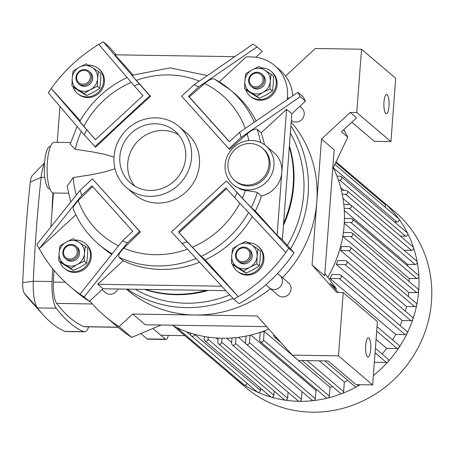 <?xml version="1.0" encoding="UTF-8"?>
<svg xmlns="http://www.w3.org/2000/svg" width="454" height="454" viewBox="0 0 454 454"><rect width="100%" height="100%" fill="white"/><g stroke="black" fill="none" stroke-linecap="round" stroke-linejoin="round"><path stroke-width="0.68" d="M227.976 163.973A21.298 20.027 130.4 0 1 240.858 145.501A21.298 20.027 130.4 0 1 262.287 148.072A21.298 20.027 130.4 0 1 263.74 177.27A21.298 20.027 130.4 0 1 234.684 180.516A21.298 20.027 130.4 0 1 227.976 163.973M262.287 148.072L263.337 148.969A21.298 20.027 130.4 0 1 264.79 178.167A21.298 20.027 130.4 0 1 235.734 181.407L234.684 180.516M265.965 145.876L273.853 152.584A25.356 23.841 130.4 0 1 281.838 172.276A25.356 23.841 130.4 0 1 261.487 195.992L257.395 192.507C255.222 191.764 251.221 191.134 245.393 190.612L240.887 189.352L235.456 186.401L233.106 184.5A25.356 23.841 130.4 0 1 231.375 149.741A25.356 23.841 130.4 0 1 265.965 145.876A25.356 23.841 130.4 0 1 273.955 165.568A25.356 23.841 130.4 0 1 258.61 187.559A25.356 23.841 130.4 0 1 233.106 184.5M103.291 41.813L139.327 83.99A86.203 81.062 -49.6 0 0 134.197 85.851L98.819 44.418A152.124 143.05 130.4 0 1 103.291 41.813L108.546 46.285L116.235 54.838M257.038 46.87L198.767 86.856A86.203 81.062 -49.6 0 0 193.92 84.836L252.974 44.134A152.124 143.05 130.4 0 1 257.038 46.87L262.298 51.342L255.897 57.266M219.288 81.851L246.267 56.852L251.397 56.932A40.565 38.147 130.4 0 1 274.71 65.597L279.965 70.069A40.565 38.147 130.4 0 1 292.762 95.805M297.875 92.315A152.124 143.05 130.4 0 1 300.185 96.679L241.136 137.38A86.203 81.062 -49.6 0 0 239.599 132.301L297.875 92.315L303.13 96.787A152.124 143.05 130.4 0 1 305.446 101.151L291.831 113.767L282.36 239.729L294.044 252.736A152.124 143.05 130.4 0 1 239.048 303.698L233.793 299.226L171.442 231.898L226.438 180.936L288.789 248.259A152.124 143.05 130.4 0 1 285.827 252.543L234.684 197.689A86.203 81.062 -49.6 0 0 236.982 192.666M225.808 290.668L102.979 288.761L89.37 301.377A152.124 143.05 130.4 0 1 75.222 290.855L69.967 286.383A152.124 143.05 130.4 0 1 39.209 248.718A152.124 143.05 130.4 0 1 36.893 244.354L80.176 190.237L92.457 178.859L139.673 231.404L127.387 242.788L84.109 296.905A152.124 143.05 130.4 0 1 80.04 294.169L122.546 240.768L132.767 231.296L91.929 185.851L81.714 195.316L39.209 248.718L75.841 214.77M291.831 113.767L286.576 109.295L281.838 172.276L277.105 235.257L282.36 239.729M261.487 195.992A101.418 95.368 130.4 0 1 255.318 211.008L277.105 235.257M226.438 180.936L242.288 198.267L251.227 207.529L255.318 211.008M132.676 75.585C131.564 74.751 132.795 76.351 136.376 80.392L150.58 96.322C128.891 115.844 116.621 127.216 95.584 147.289L84.331 134.952L48.294 92.775A152.124 143.05 130.4 0 1 51.257 88.49L80.182 120.685M98.819 44.418A152.124 143.05 130.4 0 0 51.257 88.49L95.402 139.69L142.965 95.612L134.197 85.851M80.216 121.797C79.087 120.934 80.273 122.489 83.786 126.456L95.499 139.599M187.218 249.257A92.162 86.663 130.4 0 1 123.755 248.247L140.377 232.005L92.457 178.859M92.684 186.492L78.202 200.662C74.076 204.885 72.549 207.853 73.622 209.561M123.755 248.247C119.55 252.515 117.966 255.534 119.01 257.293L123.102 260.772L97.724 284.289L102.979 288.761M140.377 232.005L139.673 231.404M89.37 301.377L84.109 296.905M226.665 188.569L179.097 232.647L192.314 247.243L201.116 256.351L205.208 259.836L238.259 296.621A152.124 143.05 130.4 0 1 233.793 299.226M179.097 232.647L187.116 241.766L238.259 296.621A152.124 143.05 130.4 0 0 285.827 252.543M50.559 146.29L50.354 146.29A21.298 5.726 90.9 0 0 44.299 167.492A21.298 5.726 90.9 0 0 49.69 188.875L49.9 188.881M68.367 193.222L53.424 192.99A25.356 6.816 90.9 0 1 47.114 167.327A25.356 6.816 90.9 0 1 54.321 142.289L70.659 142.545M114.998 168.735L104.448 172.004L91.095 174.79L73.117 177.571L67.124 186.288L70.705 201.968M77.191 126.24L70.183 144.162L75.245 149.332L92.605 151.903L104.38 154.264L113.96 157.027M57.232 142.335L59.934 106.412M181.98 243.633A86.203 81.062 -49.6 0 0 187.116 241.766M122.546 240.768A86.203 81.062 -49.6 0 0 127.387 242.788M80.176 190.237A86.203 81.062 -49.6 0 0 81.714 195.316M86.629 129.929A86.203 81.062 -49.6 0 0 84.331 134.952M139.327 83.99L149.871 95.72L94.875 146.687M294.044 252.736L288.789 248.259M234.684 197.689L225.91 187.928L178.348 232.005M150.58 96.322L149.871 95.72M234.661 56.671L114.975 54.82L133.05 74.927M80.04 294.169A152.124 143.05 130.4 0 1 69.967 286.383M50.882 226.75L53.424 192.99M221.654 286.213L97.724 284.289M252.293 216.592A101.418 95.368 130.4 0 1 205.208 259.836M286.576 109.295L261.198 132.812A101.418 95.368 130.4 0 1 264.478 144.718M111.644 254.376A101.418 95.368 130.4 0 1 102.825 247.765L98.734 244.286A101.418 95.368 130.4 0 0 112.155 253.735M199.402 262.338A101.418 95.368 130.4 0 1 123.102 260.772M261.198 132.812L257.106 129.333C255.08 128.482 251.754 130.014 247.124 133.924L229.565 149.366L228.856 148.764L181.64 96.214L193.92 84.836M178.859 126.433L186.747 133.141A40.264 37.858 130.4 0 1 196.389 177.094A40.264 37.858 130.4 0 1 157.703 203.08A40.264 37.858 130.4 0 1 134.566 194.477L126.683 187.769A40.264 37.858 130.4 0 1 123.936 132.568A40.264 37.858 130.4 0 1 178.859 126.433A40.264 37.858 130.4 0 1 188.501 170.386A40.264 37.858 130.4 0 1 149.82 196.366A40.264 37.858 130.4 0 1 126.683 187.769M241.136 137.38L228.856 148.764M198.767 86.856L188.546 96.322L229.383 141.767L239.599 132.301M214.237 78.928L214.447 79.064C212.478 78.19 209.203 79.671 204.629 83.513L189.301 96.963L188.546 96.322M305.446 101.151L300.185 96.679M189.301 96.963L229.48 141.682M274.71 65.597A40.565 38.147 130.4 0 1 287.49 97.105L287.308 99.528M214.447 79.064A101.418 95.368 130.4 0 1 230.167 89.796L234.258 93.274A101.418 95.368 130.4 0 1 256.107 120.906M134.855 186.146A34.181 32.138 130.4 0 1 136.177 142.982A34.181 32.138 130.4 0 1 178.57 134.764M150.263 190.436A34.181 32.138 130.4 0 1 130.627 183.132A34.181 32.138 130.4 0 1 128.295 136.274A34.181 32.138 130.4 0 1 174.921 131.07A34.181 32.138 130.4 0 1 183.104 168.377A34.181 32.138 130.4 0 1 150.263 190.436M58.799 260.783L61.239 262.855L73.378 270.476L80.307 267.122L86.629 263.252L87.497 256.084L87.747 248.4L85.307 246.329L84.444 253.491L84.194 261.175L77.259 264.529A13.183 12.4 -49.6 0 0 84.444 253.491A13.183 12.4 -49.6 0 0 78.934 242.26A13.183 12.4 -49.6 0 0 66.239 242.061A13.183 12.4 -49.6 0 0 59.054 253.099A13.183 12.4 -49.6 0 0 64.564 264.33A13.183 12.4 -49.6 0 0 77.259 264.529L70.938 268.405L58.799 260.783L59.054 253.099L59.917 245.932L66.239 242.061L73.168 238.708L85.307 246.329M86.629 263.252L84.194 261.175M73.378 270.476L70.938 268.405M65.387 258.536L66.494 259.472A8.115 7.627 -49.6 0 0 71.153 261.209A8.115 7.627 -49.6 0 0 78.951 255.971A8.115 7.627 -49.6 0 0 77.004 247.118L75.903 246.176A8.115 7.627 130.4 0 1 77.844 255.034A8.115 7.627 130.4 0 1 70.052 260.267A8.115 7.627 130.4 0 1 65.387 258.536A8.115 7.627 130.4 0 1 64.837 247.413A8.115 7.627 130.4 0 1 75.903 246.176M69.859 259.058A7.099 6.674 130.4 0 1 64.723 248.576A7.099 6.674 130.4 0 1 76.561 248.764A7.099 6.674 130.4 0 1 69.859 259.058M75.404 240.064A16.225 15.26 130.4 0 1 85.312 243.531A16.225 15.26 130.4 0 1 89.2 261.243A16.225 15.26 130.4 0 1 73.61 271.713A16.225 15.26 130.4 0 1 64.281 268.246A16.225 15.26 130.4 0 1 59.905 261.725M85.312 243.531L86.152 244.246A16.225 15.26 130.4 0 1 90.04 261.958A16.225 15.26 130.4 0 1 74.45 272.428A16.225 15.26 130.4 0 1 65.126 268.967L64.281 268.246M257.968 249.002L251.59 244.933A13.183 12.4 130.4 0 1 257.106 256.169A13.183 12.4 130.4 0 1 249.916 267.207A13.183 12.4 130.4 0 1 237.221 267.009L243.594 271.078L249.916 267.207L256.851 263.853L257.106 256.169L257.968 249.002L260.403 251.079L260.153 258.763L259.291 265.925L252.969 269.801L246.034 273.155L233.895 265.533L231.455 263.456L237.221 267.009A13.183 12.4 130.4 0 1 231.71 255.778L231.455 263.456M251.59 244.933L245.83 241.386L238.895 244.74A13.183 12.4 130.4 0 1 251.59 244.933M238.895 244.74L232.573 248.61L231.71 255.778A13.183 12.4 130.4 0 1 238.895 244.74M246.034 273.155L243.594 271.078M248.559 248.854L249.666 249.791A8.115 7.627 130.4 0 1 251.607 258.649A8.115 7.627 130.4 0 1 243.809 263.887A8.115 7.627 130.4 0 1 239.15 262.151L238.044 261.215A8.115 7.627 -49.6 0 0 242.708 262.945A8.115 7.627 -49.6 0 0 250.5 257.707A8.115 7.627 -49.6 0 0 248.559 248.854A8.115 7.627 -49.6 0 0 237.493 250.092A8.115 7.627 -49.6 0 0 238.044 261.215M259.291 265.925L256.851 263.853M242.521 261.731A7.099 6.674 -49.6 0 0 249.223 251.437A7.099 6.674 -49.6 0 0 237.38 251.255A7.099 6.674 -49.6 0 0 242.521 261.731M232.561 264.398A16.225 15.26 -49.6 0 0 236.943 270.924A16.225 15.26 -49.6 0 0 246.267 274.392A16.225 15.26 -49.6 0 0 261.856 263.922A16.225 15.26 -49.6 0 0 257.968 246.204A16.225 15.26 -49.6 0 0 248.06 242.742M236.943 270.924L237.782 271.64A16.225 15.26 -49.6 0 0 247.107 275.107A16.225 15.26 -49.6 0 0 262.696 264.637A16.225 15.26 -49.6 0 0 258.814 246.925L257.968 246.204M98.456 71.477L100.896 73.554L100.64 81.238L99.778 88.399L93.456 92.275L86.521 95.629L74.382 88.008L71.948 85.931L77.708 89.483A13.183 12.4 130.4 0 1 72.197 78.247A13.183 12.4 130.4 0 1 79.382 67.209A13.183 12.4 130.4 0 1 92.083 67.408A13.183 12.4 130.4 0 1 97.593 78.644L98.456 71.477L86.317 63.855L79.382 67.209L73.06 71.085L72.197 78.247L71.948 85.931M77.708 89.483L84.086 93.552L90.408 89.676A13.183 12.4 130.4 0 1 77.708 89.483M90.408 89.676L97.338 86.328L97.593 78.644A13.183 12.4 130.4 0 1 90.408 89.676M99.778 88.399L97.338 86.328M86.521 95.629L84.086 93.552M89.052 71.329L90.153 72.265A8.115 7.627 130.4 0 1 92.094 81.124A8.115 7.627 130.4 0 1 84.302 86.356A8.115 7.627 130.4 0 1 79.637 84.626L78.536 83.684A8.115 7.627 -49.6 0 0 89.603 82.452A8.115 7.627 -49.6 0 0 89.052 71.329A8.115 7.627 -49.6 0 0 84.387 69.593A8.115 7.627 -49.6 0 0 76.59 74.831A8.115 7.627 -49.6 0 0 78.536 83.684M84.052 70.359A7.099 6.674 -49.6 0 0 77.35 80.653A7.099 6.674 -49.6 0 0 89.188 80.835A7.099 6.674 -49.6 0 0 84.052 70.359M73.054 86.873A16.225 15.26 -49.6 0 0 77.43 93.399A16.225 15.26 -49.6 0 0 99.568 90.925A16.225 15.26 -49.6 0 0 98.461 68.679A16.225 15.26 -49.6 0 0 89.137 65.211A16.225 15.26 -49.6 0 0 88.547 65.217M77.43 93.399L78.27 94.114A16.225 15.26 -49.6 0 0 100.408 91.64A16.225 15.26 -49.6 0 0 99.301 69.394L98.461 68.679M244.604 88.609L244.859 80.925A13.183 12.4 -49.6 0 0 250.37 92.156A13.183 12.4 -49.6 0 0 263.065 92.355A13.183 12.4 -49.6 0 0 270.249 81.317L269.999 89.001L263.065 92.355L256.743 96.231L244.604 88.609L247.044 90.681L259.183 98.302L266.112 94.948L272.434 91.078L273.302 83.911L273.552 76.227L271.112 74.155L270.249 81.317A13.183 12.4 -49.6 0 0 264.739 70.086A13.183 12.4 -49.6 0 0 252.044 69.888A13.183 12.4 -49.6 0 0 244.859 80.925L245.722 73.758L252.044 69.888L258.973 66.534L271.112 74.155M259.183 98.302L256.743 96.231M251.193 86.362L252.299 87.299A8.115 7.627 -49.6 0 0 256.958 89.035A8.115 7.627 -49.6 0 0 264.756 83.797A8.115 7.627 -49.6 0 0 262.809 74.944L261.708 74.002A8.115 7.627 130.4 0 1 262.259 85.125A8.115 7.627 130.4 0 1 251.193 86.362A8.115 7.627 130.4 0 1 249.252 77.503A8.115 7.627 130.4 0 1 257.043 72.271A8.115 7.627 130.4 0 1 261.708 74.002M272.434 91.078L269.999 89.001M256.709 73.037A7.099 6.674 130.4 0 1 261.85 83.513A7.099 6.674 130.4 0 1 250.006 83.332A7.099 6.674 130.4 0 1 256.709 73.037M261.209 67.89A16.225 15.26 130.4 0 1 261.793 67.89A16.225 15.26 130.4 0 1 271.117 71.357A16.225 15.26 130.4 0 1 272.224 93.603A16.225 15.26 130.4 0 1 250.086 96.072A16.225 15.26 130.4 0 1 245.71 89.552M271.117 71.357L271.957 72.073A16.225 15.26 130.4 0 1 273.064 94.319A16.225 15.26 130.4 0 1 250.931 96.793L250.086 96.072M388.982 106.247A9.636 2.593 -89.1 0 1 386.337 113.761A9.636 2.593 -89.1 0 1 383.897 104.085A9.636 2.593 -89.1 0 1 386.632 94.489A9.636 2.593 -89.1 0 1 388.982 106.247M351.822 122.177L374.334 141.33L390.939 141.591L395.701 78.287L361.532 49.219L315.309 48.504L285.566 76.062M338.474 355.84L372.643 384.907L356.038 384.651L328.18 360.947L298.562 360.487L292.251 355.124L338.474 355.84L343.235 292.535L336.715 292.438L312.057 264.994L324.678 275.726L334.144 149.769L321.528 139.032L350.25 112.422L356.77 112.518L361.532 49.219M321.528 139.032L316.796 202.013A117.643 110.623 -49.6 0 0 291.207 122.069M370.685 349.569A9.636 2.593 -89.1 0 1 368.041 357.077A9.636 2.593 -89.1 0 1 365.601 347.406A9.636 2.593 -89.1 0 1 368.342 337.81A9.636 2.593 -89.1 0 1 370.685 349.569M372.643 384.907L377.405 321.608L343.235 292.535M282.507 277.734A117.643 110.623 -49.6 0 0 316.796 202.013L312.057 264.994M292.251 355.124L257.06 315.956L194.868 314.997A117.643 110.623 -49.6 0 0 270.402 288.738M335.727 289.68A152.124 143.05 -49.6 0 0 336.363 288.733L330.052 283.37L338.224 292.461M356.77 112.518L390.939 141.591M343.695 129.708A152.124 143.05 -49.6 0 1 347.758 137.153L341.453 131.785L356.56 117.785L350.25 112.422M347.758 137.153L332.708 168.882M89.773 301.002A152.124 143.05 -49.6 0 0 104.919 316.126A152.124 143.05 -49.6 0 0 119.067 326.642L132.681 314.032L145.297 324.763L266.663 326.647M119.067 326.642L131.683 337.379L161.17 325.007M104.919 316.126L117.541 326.857A152.124 143.05 -49.6 0 0 131.683 337.379M172.134 325.178A117.643 110.623 -49.6 0 0 268.876 329.11M327.811 277.263A117.643 110.623 -49.6 0 0 333.276 167.691M336.363 288.733L324.86 273.308M126.399 289.124L127.268 289.862A117.643 110.623 -49.6 0 0 194.868 314.997L132.681 314.032M127.307 289.141A117.643 110.623 -49.6 0 0 233.027 298.409M290.509 248.792A117.643 110.623 -49.6 0 0 290.918 125.872M52.074 210.889A84.994 22.859 -89.1 0 1 52.987 192.905M101.991 289.68L105.339 292.524A8.115 7.627 -49.6 0 0 109.999 294.26A8.115 7.627 -49.6 0 0 117.807 288.994M265.806 284.828L277.996 295.202A8.115 7.627 -49.6 0 0 286.156 296.178A8.115 7.627 -49.6 0 0 291.065 289.141A8.115 7.627 -49.6 0 0 288.511 282.842L279.84 275.464A8.115 7.627 -49.6 0 1 282.394 281.764A8.115 7.627 -49.6 0 1 277.485 288.801A8.115 7.627 -49.6 0 1 269.324 287.825A8.115 7.627 -49.6 0 0 280.39 286.587A8.115 7.627 -49.6 0 0 279.84 275.464L277.547 273.512M291.326 120.497A8.115 7.627 -49.6 0 0 302.29 119.022A8.115 7.627 -49.6 0 0 301.66 107.99L299.782 106.395M360.084 384.714A115.208 108.336 130.4 0 1 299.288 401.302A115.208 108.336 130.4 0 1 285.243 400.173A115.208 108.336 130.4 0 1 233.084 376.689A115.208 108.336 130.4 0 1 230.655 374.556M379.896 199.136A115.208 108.336 130.4 0 1 382.393 201.19A115.208 108.336 130.4 0 1 373.353 375.515M382.393 201.19L395.184 212.075A115.208 108.336 130.4 0 1 422.77 337.833A115.208 108.336 130.4 0 1 312.085 412.187A115.208 108.336 130.4 0 1 245.875 387.574L233.084 376.689M336.051 161.834L384.799 203.307A2.026 1.907 130.4 0 1 385.44 204.885L385.259 207.274M334.848 164.382L398.43 218.476A2.026 1.907 130.4 0 1 396.966 221.995L394.515 221.961M336.981 176.152L340.069 176.197A2.026 1.907 130.4 0 1 341.238 176.634L407.102 232.669A2.026 1.907 130.4 0 1 405.638 236.194L400.377 236.114M341.385 190.283L345.937 190.351A2.026 1.907 130.4 0 1 347.1 190.788L412.964 246.823A2.026 1.907 130.4 0 1 411.506 250.347L403.986 250.228M343.809 204.379L349.546 204.47A2.026 1.907 130.4 0 1 350.709 204.902L416.573 260.942A2.026 1.907 130.4 0 1 415.115 264.461L407.544 264.347A105.067 98.802 130.4 0 1 407.874 266.226M344.444 218.453L351.192 218.556A2.026 1.907 130.4 0 1 352.355 218.993L418.219 275.028A2.026 1.907 130.4 0 1 416.761 278.552L409.128 278.433A105.067 98.802 130.4 0 1 409.207 281.565M408.753 292.489L342.889 236.449L350.721 236.574A2.026 1.907 -49.6 0 0 352.185 233.05L418.049 289.084A2.026 1.907 130.4 0 1 416.59 292.609L408.753 292.489A105.067 98.802 130.4 0 1 408.305 296.473M406.472 306.512L340.608 250.477L348.78 250.602A2.026 1.907 -49.6 0 0 350.244 247.084L416.108 303.119A2.026 1.907 130.4 0 1 414.644 306.643L406.472 306.512A105.067 98.802 130.4 0 1 405.297 311.121M402.21 320.507L336.34 264.472L345.023 264.608A2.026 1.907 -49.6 0 0 346.487 261.084L412.351 317.119A2.026 1.907 130.4 0 1 410.887 320.643L402.21 320.507A105.067 98.802 130.4 0 1 400.139 325.569M395.752 334.473L329.882 278.433L339.303 278.58A2.026 1.907 -49.6 0 0 340.761 275.056L406.631 331.097A2.026 1.907 130.4 0 1 405.167 334.615L395.752 334.473A105.067 98.802 130.4 0 1 392.579 339.864M377.024 326.63L398.652 345.034A2.026 1.907 130.4 0 1 397.188 348.553L386.672 348.394A105.067 98.802 130.4 0 1 382.086 354.006M375.396 348.314L387.869 358.927A2.026 1.907 130.4 0 1 386.405 362.451L374.346 362.264M358.036 384.686L358.024 384.85A2.026 1.907 130.4 0 1 354.756 386.365L324.82 360.896M347.821 380.463A105.067 98.802 130.4 0 1 344.342 382.103L343.627 391.643A2.026 1.907 130.4 0 1 340.358 393.158L302.024 360.544M332.634 386.587A105.067 98.802 130.4 0 1 330.064 387.364L329.405 396.149A2.026 1.907 130.4 0 1 326.137 397.664L260.267 341.629A2.026 1.907 130.4 0 1 259.631 340.052L260.204 332.39A105.067 98.802 -49.6 0 0 264.2 331.324L330.064 387.364M317.346 390.19A105.067 98.802 130.4 0 1 315.95 390.395L315.326 398.674A2.026 1.907 130.4 0 1 312.063 400.19L246.193 344.149A2.026 1.907 130.4 0 1 245.557 342.577L246.045 336.091M301.972 391.609L301.394 399.355A2.026 1.907 130.4 0 1 298.125 400.871L232.255 344.836A2.026 1.907 -49.6 0 0 235.524 343.32L235.955 337.623M288.035 392.29L287.592 398.243A2.026 1.907 130.4 0 1 284.323 399.758L218.453 343.723A2.026 1.907 -49.6 0 0 221.722 342.208L222.023 338.247M274.233 391.178L273.927 395.292A2.026 1.907 130.4 0 1 270.658 396.807L204.794 340.767A2.026 1.907 -49.6 0 0 208.063 339.257L208.221 337.146M260.573 388.227L260.414 390.349A2.026 1.907 130.4 0 1 257.146 391.864L191.276 335.829A2.026 1.907 -49.6 0 0 194.545 334.314L194.55 334.275M247.055 383.278A2.026 1.907 130.4 0 1 243.804 384.646L177.934 328.605A2.026 1.907 -49.6 0 0 179.733 328.946M232.391 374.936A2.026 1.907 130.4 0 1 230.672 374.573L173.439 325.881M184.92 335.648L160.852 335.273M216.155 337.992L218.011 339.569M226.711 338.23L231.676 342.452M238.407 337.333L245.745 343.576M250.869 335.029L315.95 390.395M319.315 360.811L344.342 382.103M386.672 348.394L376.065 339.371M329.882 278.433A105.067 98.802 -49.6 0 0 331.942 274.505L339.598 274.625A2.026 1.907 -49.6 0 1 340.761 275.056M336.34 264.472A105.067 98.802 -49.6 0 0 337.753 260.534L345.318 260.653A2.026 1.907 -49.6 0 1 346.487 261.084M340.608 250.477A105.067 98.802 -49.6 0 0 341.448 246.528L349.081 246.647A2.026 1.907 -49.6 0 1 350.244 247.084M342.889 236.449A105.067 98.802 -49.6 0 0 343.042 234.65M409.128 278.433L344.263 223.249M407.544 264.347L344.302 210.537M350.233 204.612L343.02 198.477M343.911 190.322L340.704 187.593M177.423 327.879A2.026 1.907 -49.6 0 0 177.934 328.605M190.725 333.134L190.64 334.257A2.026 1.907 -49.6 0 0 191.276 335.829M204.357 336.522L204.152 339.195A2.026 1.907 -49.6 0 0 204.794 340.767M218.119 338.111L217.818 342.146A2.026 1.907 -49.6 0 0 218.453 343.723M232.017 337.975L231.619 343.258A2.026 1.907 -49.6 0 0 232.255 344.836M276.361 337.435A2.026 1.907 130.4 0 1 273.853 335.546L273.915 334.717M341.238 176.634A2.026 1.907 130.4 0 1 339.774 180.159L338.44 180.136M347.1 190.788A2.026 1.907 130.4 0 1 345.636 194.306L342.259 194.255M350.709 204.902A2.026 1.907 130.4 0 1 349.245 208.426L344.166 208.346M352.355 218.993A2.026 1.907 130.4 0 1 350.891 222.511L344.308 222.415M352.185 233.05A2.026 1.907 -49.6 0 0 351.021 232.618L343.36 232.499M250.018 335.234L249.462 342.639A2.026 1.907 130.4 0 1 246.193 344.149M264.2 331.324L263.536 340.114A2.026 1.907 130.4 0 1 260.267 341.629M168.309 335.392A10.141 2.73 -89.1 0 1 166.056 339.45L147.692 339.166A10.141 2.73 -89.1 0 1 147.107 338.917L140.802 333.554M88.689 326.829A25.356 6.816 -89.1 0 1 84.518 331.834L65.768 331.545A25.356 6.816 -89.1 0 1 65.058 331.397A469.691 126.308 -89.1 0 1 43.221 314.94A469.691 126.308 -89.1 0 1 37.455 307.914A25.356 6.816 -89.1 0 1 33.307 281.225A469.691 126.308 -89.1 0 1 41.115 177.355A25.356 6.816 -89.1 0 1 44.458 163.514M44.509 162.804L32.172 175.732A10.141 2.73 90.9 0 0 30.259 182.139A454.477 122.217 90.9 0 0 22.7 282.649A10.141 2.73 90.9 0 0 24.357 293.324A454.477 122.217 90.9 0 0 29.941 300.122L43.221 314.94M84.518 331.834A25.356 6.816 -89.1 0 1 83.808 331.687A469.691 126.308 -89.1 0 1 56.205 308.204A25.356 6.816 -89.1 0 1 52.057 281.52A469.691 126.308 -89.1 0 1 52.67 268.683M152.879 328.486L165.466 339.2L147.107 338.917M166.056 339.45A10.141 2.73 -89.1 0 1 165.466 339.2M53.964 270.255A464.618 124.946 90.9 0 0 53.407 282.07A20.282 5.454 90.9 0 0 56.727 303.414A464.618 124.946 90.9 0 0 84.03 326.647A20.282 5.454 90.9 0 0 84.597 326.766L118.04 327.283M206.23 290.361A113.585 106.809 130.4 0 1 175.454 294.266A113.585 106.809 130.4 0 1 145.342 289.419M289.34 146.886A113.585 106.809 130.4 0 1 283.597 223.272M229.764 294.907A113.585 106.809 130.4 0 1 185.97 303.21A113.585 106.809 130.4 0 1 135.269 289.26M290.373 133.153A113.585 106.809 130.4 0 1 287.359 245.291M208.244 290.395A113.585 106.809 130.4 0 1 175.982 294.714A113.585 106.809 130.4 0 1 144.446 289.402M289.419 145.819A113.585 106.809 130.4 0 1 283.449 225.218M257.395 192.507A101.418 95.368 130.4 0 1 251.227 207.529M245.393 190.612A92.162 86.663 130.4 0 1 242.288 198.267M75.245 149.332A92.162 86.663 130.4 0 1 81.334 131.45M239.848 203.233A92.162 86.663 130.4 0 1 192.314 247.243M118.483 245.83A92.162 86.663 130.4 0 1 78.202 200.662M247.124 133.924A92.162 86.663 130.4 0 1 248.843 140.553M136.376 80.392A92.162 86.663 130.4 0 1 199.261 81.113M76.329 194.987A92.162 86.663 130.4 0 1 73.117 177.571M83.786 126.456A92.162 86.663 130.4 0 1 131.257 82.418M248.531 212.551A101.418 95.368 130.4 0 1 201.116 256.351M257.106 129.333A101.418 95.368 130.4 0 1 260.641 142.505M195.929 258.61A101.418 95.368 130.4 0 1 119.01 257.293M204.629 83.513A92.162 86.663 130.4 0 1 245.251 128.391M288.994 98.382L287.49 97.105M214.237 78.922L230.167 89.796A101.418 95.368 130.4 0 1 254.28 122.166M190.856 335.302L186.685 331.755M260.414 390.349L194.545 334.314M273.927 395.292L208.063 339.257M287.592 398.243L221.722 342.208M386.405 362.451L375.061 352.798M397.188 348.553L376.689 331.114M405.167 334.615L339.303 278.58M410.887 320.643L345.023 264.608M414.644 306.643L348.78 250.602M416.59 292.609L350.721 236.574M385.44 204.885L335.705 162.572M396.966 221.995L333.378 167.901M405.638 236.194L339.774 180.159M411.506 250.347L345.636 194.306M415.115 264.461L349.245 208.426M416.761 278.552L350.891 222.511M343.627 391.643L307.165 360.624M329.405 396.149L263.536 340.114M315.326 398.674L249.462 342.639M301.394 399.355L235.524 343.32M30.259 182.139L41.115 177.355L44.798 177.412M22.7 282.649L33.307 281.225L52.057 281.52M24.357 293.324L37.455 307.914L56.205 308.204M83.808 331.687L65.058 331.397M117.904 327.169L84.03 326.647M56.727 303.414L92.383 303.97M65.331 282.252L53.407 282.07M73.304 209.124C79.019 222.937 87.491 234.656 98.734 244.286M132.199 75.268L170.125 67.867L207.268 75.551M79.728 121.485C91.078 101.798 106.934 87.106 127.302 77.401M281.213 342.838L274.494 337.118"/></g></svg>
